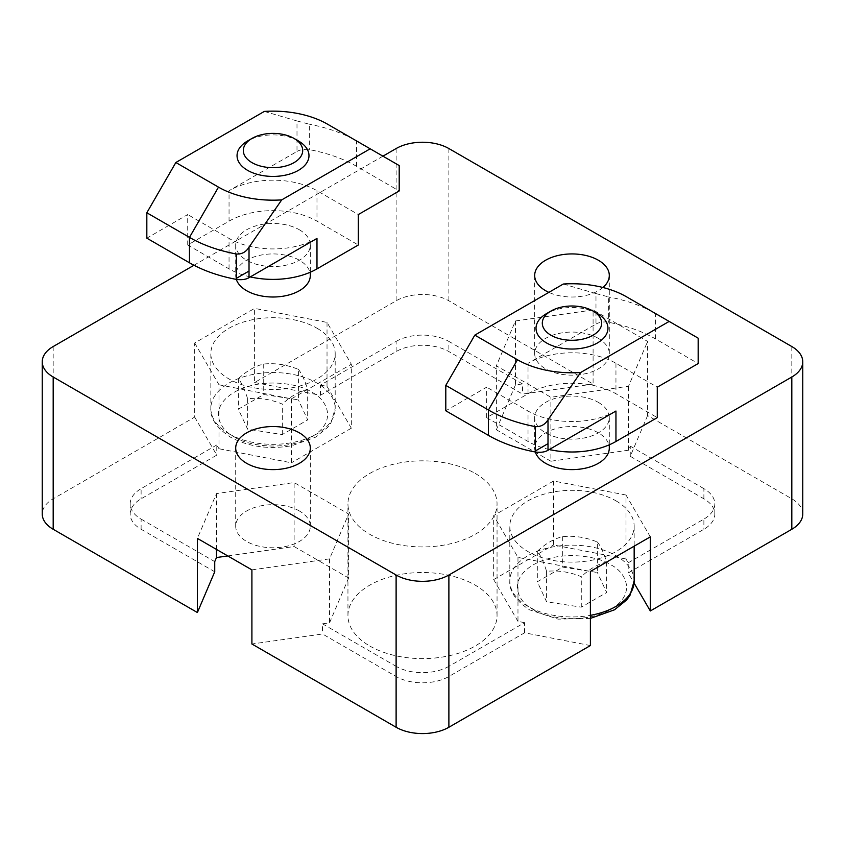 <?xml version="1.0" encoding="UTF-8"?>
<svg xmlns="http://www.w3.org/2000/svg" width="845" height="845" viewBox="0 0 845 845"><rect width="100%" height="100%" fill="white"/><g stroke="black" fill="none" stroke-linecap="round" stroke-linejoin="round"><path stroke-width="0.63" stroke-dasharray="4.22 3.17" d="M598.366 338.38A37.307 21.537 0 0 0 557.711 333.712A37.307 21.537 0 0 0 534.684 353.611A37.307 21.537 0 0 0 545.606 368.842A37.307 21.537 0 0 0 586.261 373.511A37.307 21.537 0 0 0 609.298 353.611A37.307 21.537 0 0 0 598.366 338.38M299.394 510.993A37.307 21.537 0 0 0 258.739 506.324A37.307 21.537 0 0 0 235.702 526.224A37.307 21.537 0 0 0 246.634 541.455A37.307 21.537 0 0 0 287.289 546.123A37.307 21.537 0 0 0 310.316 526.224A37.307 21.537 0 0 0 299.394 510.993M598.366 402.389A37.307 21.537 180 0 1 609.298 417.62A37.307 21.537 180 0 1 586.261 437.52A37.307 21.537 180 0 1 545.606 432.851A37.307 21.537 180 0 1 534.684 417.62A37.307 21.537 180 0 1 557.711 397.72A37.307 21.537 180 0 1 598.366 402.389M535.297 452.001A37.307 21.537 180 0 1 534.684 448.082A37.307 21.537 180 0 1 557.711 428.183A37.307 21.537 180 0 1 598.366 432.851A37.307 21.537 180 0 1 609.298 448.082M299.394 229.787A37.307 21.537 180 0 1 310.316 245.008A37.307 21.537 180 0 1 287.289 264.907A37.307 21.537 180 0 1 246.634 260.239A37.307 21.537 180 0 1 235.702 245.008A37.307 21.537 180 0 1 258.739 225.108A37.307 21.537 180 0 1 299.394 229.787M236.325 279.389A37.307 21.537 180 0 1 235.702 275.47A37.307 21.537 180 0 1 258.739 255.57A37.307 21.537 180 0 1 299.394 260.239A37.307 21.537 180 0 1 310.316 275.47M615.952 500.832A62.181 35.902 180 0 1 634.162 526.224A62.181 35.902 180 0 1 595.778 559.39A62.181 35.902 180 0 1 528.019 551.605A62.181 35.902 180 0 1 509.81 526.224A62.181 35.902 180 0 1 548.194 493.057A62.181 35.902 180 0 1 615.952 500.832M316.981 328.219A62.181 35.902 180 0 1 335.19 353.611A62.181 35.902 180 0 1 296.806 386.778A62.181 35.902 180 0 1 229.048 378.993A62.181 35.902 180 0 1 210.838 353.611A62.181 35.902 180 0 1 249.222 320.445A62.181 35.902 180 0 1 316.981 328.219M369.783 646.013A74.55 43.042 0 0 0 451.029 655.34A74.55 43.042 0 0 0 497.05 615.572A74.55 43.042 0 0 0 475.217 585.141A74.55 43.042 0 0 0 393.971 575.804A74.55 43.042 0 0 0 347.95 615.572A74.55 43.042 0 0 0 369.783 646.013M475.217 473.443A74.55 43.042 180 0 1 497.05 503.884A74.55 43.042 180 0 1 451.029 543.652A74.55 43.042 180 0 1 369.783 534.315A74.55 43.042 180 0 1 347.95 503.884A74.55 43.042 180 0 1 393.971 464.116A74.55 43.042 180 0 1 475.217 473.443M581.275 607.164L581.275 576.702C569.752 571.938 558.196 570.153 546.599 571.336C543.515 561.703 540.42 555.028 537.314 551.32C545.754 543.472 554.214 538.582 562.696 536.659C574.22 535.466 585.786 537.262 597.373 542.025L597.373 572.487L562.696 567.122L537.314 581.782L546.599 601.798L581.275 607.164L606.668 592.503L597.373 572.487M282.304 434.552L282.304 404.09C270.78 399.326 259.214 397.541 247.627 398.724C244.543 389.091 241.438 382.415 238.332 378.708C246.772 370.86 255.232 365.969 263.724 364.047C275.248 362.854 286.804 364.649 298.401 369.413L298.401 399.875L263.724 394.509L238.332 409.17L247.627 429.186L282.304 434.552L307.686 419.891L298.401 399.875M602.939 287.501A37.307 21.537 180 0 1 548.859 292.381M382.933 156.167L193.991 265.256M802.75 514.035A37.307 21.537 0 0 0 791.818 498.803L647.608 415.539L647.608 341.422L593.095 309.946L593.095 384.074L448.885 300.809A37.307 21.537 0 0 0 396.115 300.809L254.609 382.51L254.609 308.393L194.688 342.986L194.688 417.103L53.182 498.803A37.307 21.537 0 0 0 42.25 514.035M593.095 309.946L515.45 320.963L496.374 365.79L550.877 397.266L628.522 386.249L647.608 341.422M251.905 569.879L329.55 558.862L348.626 514.035L294.123 482.558L216.478 493.575L197.392 538.402M647.608 415.539L630.264 456.3L703.885 498.803A37.307 21.537 180 0 1 714.817 514.035A37.307 21.537 180 0 1 703.885 529.266L628.215 572.952L634.088 583.061M650.312 536.85L626.008 495.033L626.008 558.999L628.215 562.802L628.215 572.952M626.008 495.033L553.581 481.006L493.67 515.598L517.974 557.404L590.391 571.442M590.391 645.559L524.555 632.81L448.885 676.496A37.307 21.537 180 0 1 396.115 676.496L322.494 633.982L251.905 643.996M448.885 676.496L448.885 666.346L524.555 622.649L524.555 632.81M524.555 622.649L517.974 621.371L517.974 557.404M329.55 558.862L329.55 622.828L322.494 623.832L322.494 633.982M216.478 549.419L216.478 493.575M214.736 571.78L141.115 529.266A37.307 21.537 180 0 1 130.183 514.035A37.307 21.537 180 0 1 141.115 498.803L216.785 455.117L194.688 417.103M194.688 342.986L218.992 384.792L218.992 448.758L216.785 444.966L216.785 455.117M218.992 384.792L291.419 398.829L351.33 364.237L327.026 322.42L254.609 308.393M254.609 382.51L320.445 395.27L396.115 351.573A37.307 21.537 180 0 1 448.885 351.573L522.506 394.087L593.095 384.074M396.115 351.573L396.115 341.422L320.445 385.109L320.445 395.27M320.445 385.109L327.026 386.387L327.026 322.42M515.45 320.963L515.45 384.929L522.506 383.936L522.506 394.087M630.264 456.3L630.264 446.139L628.522 450.216L628.522 386.249M549.282 449.519A62.181 35.902 180 0 1 528.019 441.481L486.688 417.62L528.019 393.759A62.181 35.902 180 0 1 615.952 393.759L657.283 417.62M250.3 276.906A62.181 35.902 180 0 1 229.048 268.879L187.717 245.008L229.048 221.147A62.181 35.902 180 0 1 316.981 221.147L358.312 245.008M628.522 450.216L550.877 461.233L550.877 397.266M550.877 461.233L496.374 429.767L496.374 365.79M496.374 429.767L515.45 384.929M227.77 555.947L294.123 546.535L294.123 482.558M294.123 546.535L348.626 578.001L348.626 514.035M348.626 578.001L329.55 622.828M628.215 562.802L703.885 519.115L703.885 529.266M703.885 498.803L703.885 488.653A37.307 21.537 180 0 1 714.817 503.884A37.307 21.537 180 0 1 703.885 519.115M703.885 488.653L630.264 446.139M553.581 481.006L553.581 544.972L626.008 558.999M517.974 621.371L493.67 579.564L493.67 515.598M493.67 579.564L553.581 544.972M322.494 623.832L396.115 666.346L396.115 676.496M448.885 666.346A37.307 21.537 180 0 1 396.115 666.346M216.785 444.966L141.115 488.653L141.115 498.803M141.115 529.266L141.115 519.115A37.307 21.537 180 0 1 130.183 503.884A37.307 21.537 180 0 1 141.115 488.653M141.115 519.115L214.736 561.619M291.419 398.829L291.419 462.796L218.992 448.758M327.026 386.387L351.33 428.204L351.33 364.237M351.33 428.204L291.419 462.796M522.506 383.936L448.885 341.422L448.885 351.573M396.115 341.422A37.307 21.537 180 0 1 448.885 341.422M563.298 284.036L595.978 293.574L595.978 324.068L528.019 363.297A62.181 35.902 180 0 1 615.952 363.297L657.283 387.168M486.688 417.62L486.688 387.168L445.801 410.776M615.952 411.029A62.181 35.902 180 0 1 528.019 411.029L486.688 387.168M264.327 111.424L296.996 120.962L296.996 151.456L229.048 190.695A62.181 35.902 180 0 1 316.981 190.695L358.312 214.556M187.717 245.008L187.717 214.556L146.829 238.163M316.981 238.417A62.181 35.902 180 0 1 229.048 238.417L187.717 214.556M595.978 324.068A12.432 7.182 180 0 1 608.632 322.315A118.142 68.202 180 0 1 655.53 338.929L698.171 363.561M595.978 293.574L608.632 296.933L608.632 322.315M626.504 296.796L655.53 313.548A118.142 68.202 0 0 0 608.632 296.933M597.415 313.59A35.955 20.755 0 0 0 546.557 313.59M655.53 338.929L655.53 313.548L698.171 338.169M296.996 151.456A12.432 7.182 180 0 1 309.65 149.702A118.142 68.202 180 0 1 356.548 166.317L399.199 190.949M296.996 120.962L309.65 124.321L309.65 149.702M327.533 124.183L356.548 140.935A118.142 68.202 0 0 0 309.65 124.321M298.443 140.978A35.955 20.755 0 0 0 247.585 140.978M356.548 166.317L356.548 140.935L399.199 165.557M546.599 571.336L546.599 601.798M537.314 551.32L537.314 581.782M562.696 536.659L562.696 567.122M597.373 542.025C600.457 545.701 603.562 552.376 606.668 562.041L606.668 592.503M606.668 562.041C598.228 563.942 589.768 568.822 581.275 576.702M247.627 398.724L247.627 429.186M238.332 378.708L238.332 409.17M263.724 364.047L263.724 394.509M298.401 369.413C301.485 373.089 304.58 379.764 307.686 389.429L307.686 419.891M307.686 389.429C299.246 391.33 290.786 396.21 282.304 404.09M533.301 609.477C543.06 616.913 581.518 625.712 610.681 609.477C638.788 592.641 623.547 570.438 610.681 564.809C600.911 557.373 562.464 548.574 533.301 564.809C505.183 581.645 520.425 603.848 533.301 609.477M634.162 581.054A62.181 35.902 0 0 0 615.952 555.661A62.181 35.902 0 0 0 548.194 547.887A62.181 35.902 0 0 0 509.81 581.054A62.181 35.902 0 0 0 528.019 606.435A62.181 35.902 0 0 0 590.391 615.34M234.318 436.865C244.089 444.301 282.536 453.1 311.699 436.865C339.817 420.028 324.575 397.826 311.699 392.196C301.94 384.76 263.482 375.962 234.318 392.196C206.212 409.033 221.453 431.235 234.318 436.865M229.048 433.823A62.181 35.902 0 0 0 296.806 441.608A62.181 35.902 0 0 0 335.19 408.441A62.181 35.902 0 0 0 316.981 383.049A62.181 35.902 0 0 0 249.222 375.275A62.181 35.902 0 0 0 210.838 408.441A62.181 35.902 0 0 0 229.048 433.823M791.818 498.803L791.818 346.545M53.182 346.545L53.182 498.803M396.115 148.551L396.115 300.809M448.885 148.551L448.885 300.809M528.019 393.759L528.019 363.297M615.952 363.297L615.952 393.759M528.019 441.481L528.019 411.029M229.048 221.147L229.048 190.695M316.981 190.695L316.981 221.147M229.048 268.879L229.048 238.417M590.391 618.403L558.101 619.142L529.562 609.847C515.703 600.668 509.123 591.067 509.81 581.054L509.81 526.224M335.19 353.611L335.19 408.441L330.955 422.87L327.649 427.39L315.512 437.192L291.821 445.716C268.921 449.656 248.504 446.825 230.59 437.235C216.732 428.056 210.151 418.455 210.838 408.441L210.838 353.611M534.684 353.611L534.684 275.47M235.702 526.224L235.702 448.082M609.298 417.62L609.298 444.819M310.316 245.008L310.316 272.206M634.162 526.224L634.162 546.166M497.05 615.572L497.05 503.884M609.298 353.611L609.298 275.47M310.316 526.224L310.316 448.082M534.684 417.62L534.684 448.082M235.702 245.008L235.702 275.47M714.817 514.035L714.817 503.884M130.183 514.035L130.183 503.884M347.95 615.572L347.95 503.884"/><path stroke-width="1.27" d="M548.859 292.381A37.307 21.537 180 0 1 545.606 290.701A37.307 21.537 180 0 1 534.684 275.47A37.307 21.537 180 0 1 557.711 255.57A37.307 21.537 180 0 1 598.366 260.239A37.307 21.537 180 0 1 609.298 275.47A37.307 21.537 180 0 1 602.939 287.501M246.634 463.313A37.307 21.537 180 0 1 235.702 448.082A37.307 21.537 180 0 1 258.739 428.183A37.307 21.537 180 0 1 299.394 432.851A37.307 21.537 180 0 1 310.316 448.082A37.307 21.537 180 0 1 287.289 467.982A37.307 21.537 180 0 1 246.634 463.313M609.298 444.819L609.298 448.082A37.307 21.537 180 0 1 586.261 467.982A37.307 21.537 180 0 1 545.606 463.313A37.307 21.537 180 0 1 535.297 452.001M310.316 272.206L310.316 275.47A37.307 21.537 180 0 1 287.289 295.37A37.307 21.537 180 0 1 246.634 290.701A37.307 21.537 180 0 1 236.325 279.389M597.415 313.59L592.979 311.023A29.681 17.132 180 0 1 592.979 335.264A29.681 17.132 180 0 1 551.003 335.264A29.681 17.132 180 0 1 551.003 311.023A29.681 17.132 180 0 1 592.979 311.023L597.415 313.59A35.955 20.755 0 0 1 597.415 342.954A35.955 20.755 0 0 1 546.557 342.954A35.955 20.755 0 0 1 546.557 313.59L551.003 311.023M298.443 140.978L293.997 138.411A29.681 17.132 180 0 1 293.997 162.652A29.681 17.132 180 0 1 252.021 162.652A29.681 17.132 180 0 1 252.021 138.411A29.681 17.132 180 0 1 293.997 138.411L298.443 140.978A35.955 20.755 0 0 1 298.443 170.341A35.955 20.755 0 0 1 247.585 170.341A35.955 20.755 0 0 1 247.585 140.978L252.021 138.411M193.991 265.256L53.182 346.545A37.307 21.537 0 0 0 42.25 361.776A37.307 21.537 0 0 0 53.182 377.007L396.115 575.012A37.307 21.537 0 0 0 448.885 575.012L791.818 377.007A37.307 21.537 0 0 0 802.75 361.776A37.307 21.537 0 0 0 791.818 346.545L448.885 148.551A37.307 21.537 0 0 0 396.115 148.551L382.933 156.167M42.25 361.776L42.25 514.035A37.307 21.537 0 0 0 53.182 529.266L197.392 612.53L197.392 538.402L251.905 569.879L251.905 643.996L396.115 727.26A37.307 21.537 0 0 0 448.885 727.26L590.391 645.559L590.391 571.442L650.312 536.85L650.312 610.967L791.818 529.266A37.307 21.537 0 0 0 802.75 514.035L802.75 361.776M634.088 583.061L650.312 610.967M197.392 612.53L214.736 571.78L214.736 561.619L216.478 557.542L216.478 549.419M669.155 321.417L580.673 372.497L548.004 419.764L548.004 450.258C544.951 452.117 540.737 452.698 535.35 452.012A118.142 68.202 180 0 1 488.452 435.397L445.801 410.776L445.801 385.383L474.816 335.127L563.298 284.036A77.106 44.51 180 0 1 626.504 296.796L698.171 338.169L698.171 363.561L657.283 387.168L657.283 417.62L615.952 441.481A62.181 35.902 180 0 1 549.282 449.519M370.184 148.804L281.702 199.895L249.021 247.152L249.021 277.646C245.979 279.505 241.765 280.086 236.368 279.399A118.142 68.202 180 0 1 189.47 262.784L146.829 238.163L146.829 212.771L175.844 162.515L264.327 111.424A77.106 44.51 180 0 1 327.533 124.183L399.199 165.557L399.199 190.949L358.312 214.556L358.312 245.008L316.981 268.879A62.181 35.902 180 0 1 250.3 276.906M216.478 557.542L227.77 555.947M548.004 450.258L615.952 411.029L615.952 441.481M249.021 277.646L316.981 238.417L316.981 268.879M580.673 372.497A77.106 44.51 180 0 1 517.467 359.748L474.816 335.127M517.467 359.748L488.452 410.005L445.801 385.383M488.452 435.397L488.452 410.005A118.142 68.202 0 0 0 535.35 426.619C540.779 426.936 545.004 424.655 548.004 419.764M548.004 443.657L535.35 450.966L535.35 452.012M281.702 199.895A77.106 44.51 180 0 1 218.496 187.136L175.844 162.515M218.496 187.136L189.47 237.392L146.829 212.771M189.47 262.784L189.47 237.392A118.142 68.202 0 0 0 236.368 254.007C241.807 254.324 246.022 252.042 249.021 247.152M249.021 271.044L236.368 278.354L236.368 279.399M590.391 615.34A62.181 35.902 0 0 0 634.162 581.054L629.937 595.482L626.62 600.003L614.495 609.805L590.391 618.403M791.818 377.007L791.818 529.266M448.885 575.012L448.885 727.26M396.115 575.012L396.115 727.26M53.182 377.007L53.182 529.266M535.35 426.619L535.35 450.966M236.368 254.007L236.368 278.354M634.162 546.166L634.162 581.054"/></g></svg>
